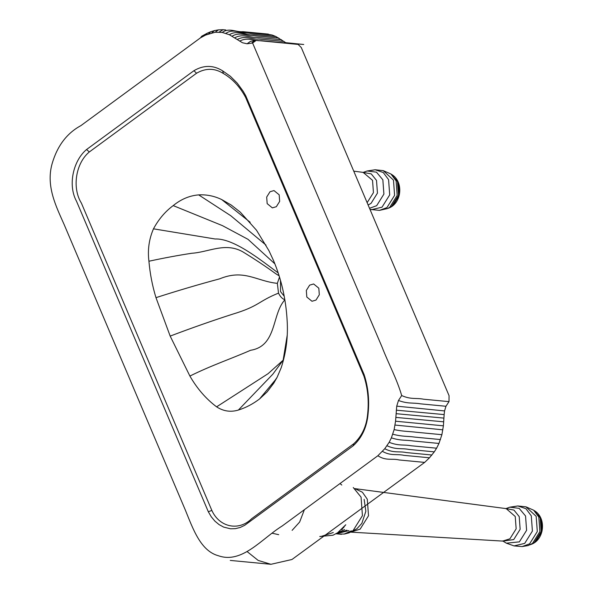 <?xml version="1.0" encoding="UTF-8"?>
<svg xmlns="http://www.w3.org/2000/svg" width="594" height="594" viewBox="0 0 594 594"><rect width="100%" height="100%" fill="white"/><g stroke="black" fill="none" stroke-linecap="round" stroke-linejoin="round"><path stroke-width="0.89" d="M315.986 300.081L311.991 301.262L306.808 297.022L306.326 290.444L309.645 285.142L313.639 283.962L318.822 288.201L319.305 294.773L315.986 300.081M276.344 206.697L272.349 207.878L267.166 203.631L266.684 197.059L270.003 191.751L273.997 190.57L279.18 194.817L279.663 201.388L276.344 206.697M273.418 260.321C281.289 278.861 285.855 298.819 287.117 320.196C288.201 336.516 286.219 352.391 281.162 367.834L277.108 377.324L273.76 383.182L267.181 391.862L259.548 398.96C252.888 404.024 245.842 407.714 238.394 410.046C230.702 412.362 223.433 411.286 216.602 406.838C206.059 398.916 197.156 388.662 189.902 376.061L170.174 336.1L155.984 297.653C152.391 285.974 150.03 273.834 148.923 261.234C147.512 249.933 149.027 239.137 153.475 228.831C158.695 219.201 165.273 211.457 173.203 205.606C181.059 199.205 189.545 195.634 198.671 194.884C206.66 194.453 214.33 196.013 221.681 199.554L231.207 205.034L240.31 212.155L256.511 230.242L268.971 250.742L273.418 260.321M279.507 277.027L277.353 283.353C256.252 281.185 244.112 268.763 219.706 278.824C199.079 284.348 177.844 290.622 155.984 297.653M279.135 275.831L275.475 273.53C265.919 266.55 255.041 259.333 242.849 251.856C225.349 241.929 208.806 252.153 191.788 253.267C178.141 255.338 163.847 257.996 148.923 261.234M278.2 272.928L276.678 271.8C260.246 259.675 233.464 238.187 215.058 238.981L153.475 228.831M274.881 263.855L248.017 239.33L222.475 225.653L173.203 205.606M266.023 245.129L230.791 215.741L198.671 194.884M250.171 222.267L221.681 199.554M287.266 334.949L283.138 360.187L272.795 374.227L238.394 410.046M283.138 360.187L268.065 373.693L216.602 406.838M277.353 283.353L278.512 293.124C280.168 296.584 282.298 298.804 284.912 299.799C271.607 314.211 277.19 346.057 250.571 350.289C230.168 359.177 211.419 365.384 189.902 376.061M193.934 70.693C203.757 64.939 213.343 65.006 222.691 70.886L230.361 76.284L237.251 83.145L243.198 91.298L245.775 95.812L364.122 374.621C368.146 386.946 369.483 399.896 368.117 413.446C366.981 426.975 361.998 437.763 353.178 445.819L244.706 525.311L240.117 527.494L235.335 528.667L230.517 528.794L223.656 527.101L219.06 524.599L214.902 521.138L211.278 516.81L208.308 511.731L76.529 201.284C67.568 184.964 73.329 160.514 86.561 149.525L193.934 70.693L196.547 73.24C205.724 67.931 214.672 68.013 223.381 73.5L222.691 70.886M223.381 73.5C232.558 78.861 239.976 86.843 245.634 97.453L246.072 96.525M245.634 97.453L363.892 376.047L364.352 375.334M363.892 376.047C367.745 387.927 369.015 400.393 367.701 413.446L368.117 413.446M367.701 413.446C366.639 426.061 362.006 436.144 353.801 443.703L353.178 445.819M353.801 443.703L251.7 518.666C239.055 531.311 219.572 527.554 211.85 510.446L81.4 203.118C71.755 187.689 75.876 163.001 89.323 151.96L86.561 149.525M89.323 151.96L196.547 73.24M211.85 510.446L208.308 511.731M389.159 442.315L384.749 448.737L377.866 455.746L282.209 525.972C261.939 538.446 242.122 564.144 218.436 555.754C200.557 550.987 192.939 528.66 185.365 510.127L64.249 224.792C56.23 206.593 45.775 186.345 52.079 163.833C57.247 145.961 66.855 133.227 80.903 125.624L200.475 37.845L205.695 35.031L215.095 32.254L222.245 32.432L229.358 34.712L242.471 42.746L247.059 43.785L252.606 43.006L382.076 347.082C388.335 363.313 396.859 378.898 401.685 395.545L398.463 400.482L396.733 406.155L395.559 421.205L394.126 429.64L391.379 437.86L389.159 442.315C398.789 446.109 403.616 444.357 411.182 445.775L436.597 448.195L434.296 451.856L429.484 457.781L404.076 455.36C396.695 453.682 391.26 456.274 382.425 451.381M429.484 457.781L424.658 462.399L399.242 459.979C392.003 458.174 386.137 461.159 377.866 455.746M424.658 462.399L291.944 559.503L270.931 564.3L258.167 560.417L247.156 551.618M205.695 35.031L207.536 33.064L201.752 36.189L200.475 37.845M265.058 33.747L272.267 35.068L275.928 36.531L286.457 43.102L261.048 40.682C253.794 41.261 247.973 36.657 239.642 41.142M250.401 41.402L247.059 43.785M263.751 40.941L298.114 44.424L256.266 40.377L254.514 40.541L251.938 42.775M256.266 40.377L252.606 43.006M285.863 42.686L303.742 44.483L256.69 40.429L298.114 44.424L301.284 47.55L449.049 395.649L448.997 401.633L423.589 399.213C416.082 397.698 411.055 399.769 401.685 395.545M448.997 401.633L445.953 406.266L420.545 403.846C412.949 402.48 408.212 404.076 398.463 400.482M445.953 406.266L444.557 410.929L396.733 406.155M444.557 410.929L444.141 414.582L396.28 410.172M444.141 414.582L443.399 425.831L441.891 434.689L438.966 443.443L436.597 448.195M284.214 296.243L280.539 291.595L280.487 280.353M367.137 202.673L373.44 192.656L372.535 180.316L363.134 172.386L371.25 173.893L376.514 180.42L377.45 193.124L371.035 203.378L368.117 204.982M363.001 172.49L367.107 170.99L376.448 172.156L382.848 179.796L383.902 194.119L376.67 205.68L369.52 208.294M379.455 210.38L386.924 207.61L394.594 195.344L393.48 180.138L383.241 170.627L390.911 173.99L396.109 180.88L397.178 195.441L389.835 207.187L387.622 208.531L379.455 210.38L369.988 209.392M395.879 178.645L398.388 182.722L399.368 194.854L393.376 204.893M278.705 534.674L272.29 533.256M304.388 509.689L299.658 522.015L292.114 530.36M333.301 532.536L320.805 536.553M338.476 532.313L333.019 535.216L319.75 536.508M339.998 483.546L341.788 485.046M337.199 533.182L345.782 524.754L341.565 529.633M343.362 527.91L343.889 527.294M342.374 529.157L341.773 529.573M344.646 529.544L338.179 532.536M346.993 530.175L336.546 533.583M351.351 530.858L344.201 534.051L338.32 534.028M353.252 487.518L361.063 497.126L362.429 515.659L353.074 530.62L348.923 532.915L344.72 533.939M364.137 499.339L365.845 511.271L361.85 523.366L356.838 528.786L348.923 532.915M354.945 488.647L362.414 492.24L367.3 499.227L368.51 515.77L360.164 529.113L350.802 532.135M502.776 541.052L509.919 538.81L516.149 528.846L515.243 516.505L506.147 508.583L513.959 510.09L519.223 516.609L520.151 529.313L513.743 539.567L503.044 541.104L350.594 532.12M505.709 508.679L509.815 507.179L519.149 508.345L525.549 515.986L526.603 530.308L519.371 541.869L506.385 543.176L502.635 540.926M522.163 546.577L529.625 543.807L537.303 531.533L536.182 516.335L525.95 506.823L533.612 510.179L538.817 517.07L539.887 531.63L532.536 543.376L528.252 545.537L522.163 546.577L514.033 545.901L506.385 543.176M538.58 514.842L541.097 518.911L542.07 531.043L536.085 541.082M276.381 378.675L259.548 398.96M278.512 293.124C257.855 301.433 259.43 306.11 232.751 314.137C212.489 320.641 191.632 327.962 170.174 336.1M434.296 451.856L408.887 449.435C401.388 447.906 396.339 450.007 386.991 445.752M431.92 455.011L406.504 452.591C399.071 450.98 393.815 453.363 384.749 448.737M207.536 33.064L210.84 31.697L208.62 33.813M210.84 31.697L214.449 30.598L211.731 32.87M214.449 30.598L218.414 29.871L215.095 32.254M218.414 29.871L223.099 29.7L219.149 32.098M268.369 34.103L242.953 31.682C236.056 32.41 229.106 27.339 222.245 32.432M272.267 35.068L246.852 32.648C239.835 33.346 233.264 28.364 225.906 33.338M275.928 36.531L250.512 34.11C243.384 34.764 237.162 29.923 229.358 34.712M278.786 38.031L253.378 35.61C246.198 36.234 240.132 31.482 232.12 36.16M281.556 39.753L256.148 37.333C248.893 37.912 243.057 33.301 234.749 37.801M284.073 41.454L258.665 39.033C251.418 39.62 245.567 34.994 237.273 39.508M443.956 418.117L396.101 413.684M443.74 421.829L395.879 417.404M443.399 425.831L395.559 421.205M442.872 429.826L395.047 425.059M441.891 434.689L416.483 432.269C408.746 431.281 404.455 431.675 394.126 429.64M440.473 439.56L415.065 437.139C407.373 435.996 402.94 436.872 392.797 434.214M438.966 443.443L413.558 441.023C405.91 439.76 401.329 441.03 391.379 437.86M371.079 170.515L375.141 169.758L383.241 172.505L388.58 179.64L389.701 194.884L382.009 207.187L371.332 209.712M391.156 174.176L397.475 181.615L398.485 195.374L391.543 206.482L387.889 208.397M348.938 530.583L336.174 533.791L341.498 534.318M513.788 506.712L517.842 505.947L525.95 508.702L531.288 515.837L532.402 531.081L524.71 543.384L514.033 545.901M533.858 510.365L540.184 517.805L541.193 531.563L534.244 542.671L530.598 544.587M277.108 377.324L272.097 384.66L274.421 382.12M230.272 560.424L270.931 564.3M223.099 29.7L225.765 29.967M250.453 41.394L254.514 40.541M363.164 172.394L353.749 171.146M375.141 169.758L367.107 170.99M383.241 170.627L375.066 169.758M387.622 208.531L388.209 208.286C401.893 203.742 404.024 181.385 391.446 174.346L390.911 173.99M344.201 534.051L345.248 533.88M505.873 508.583L354.744 488.617M517.842 505.947L509.815 507.179M525.942 506.823L517.768 505.947M530.323 544.728L530.917 544.475C544.601 539.931 546.732 517.582 534.147 510.536L533.612 510.179"/></g></svg>
